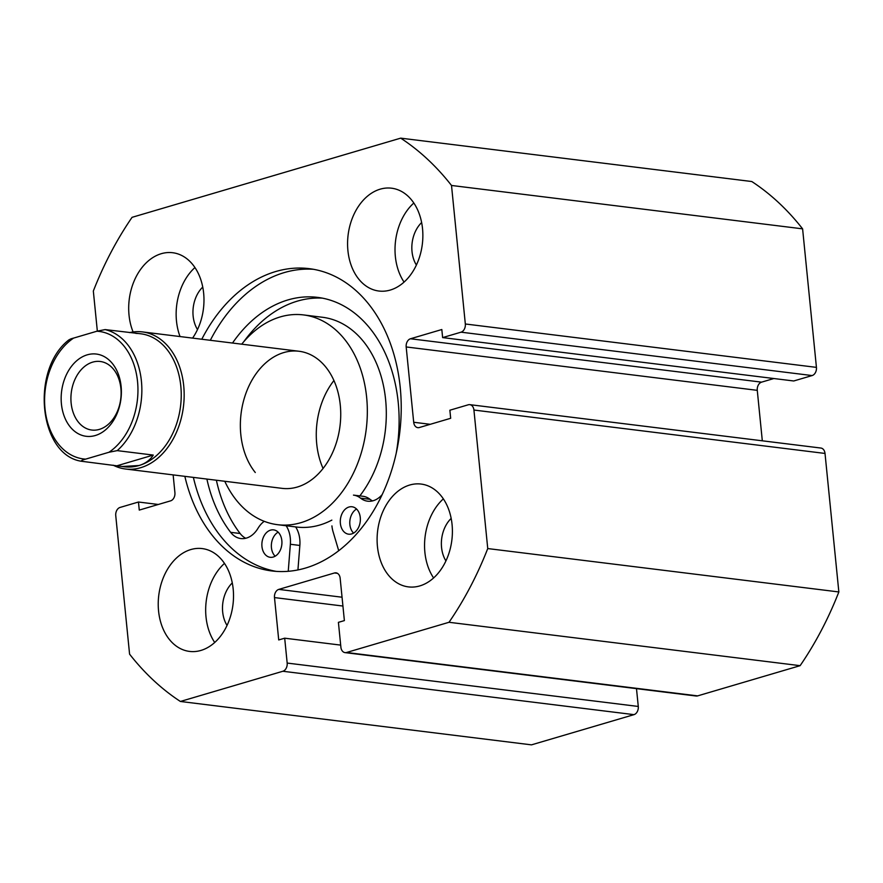 <?xml version="1.0" encoding="UTF-8"?>
<svg xmlns="http://www.w3.org/2000/svg" width="883" height="883" viewBox="0 0 883 883"><rect width="100%" height="100%" fill="white"/><g stroke="black" fill="none" stroke-linecap="round" stroke-linejoin="round"><path stroke-width="1.32" d="M353.586 533.089A13.819 9.967 97 0 1 349.867 524.579A13.819 9.967 97 0 1 356.555 509.027M360.275 517.537A13.819 9.967 97 0 1 348.63 534.182A13.819 9.967 97 0 1 340.374 523.398A13.819 9.967 97 0 1 352.019 506.765A13.819 9.967 97 0 1 360.275 517.537M275.154 556.202A13.819 9.967 97 0 1 271.434 547.692A13.819 9.967 97 0 1 278.123 532.14M281.843 540.65A13.819 9.967 97 0 1 270.198 557.294A13.819 9.967 97 0 1 261.953 546.522A13.819 9.967 97 0 1 273.587 529.877A13.819 9.967 97 0 1 281.843 540.65M338.708 550.672L333.057 531.698A25.552 18.444 97 0 1 331.92 525.893M396.257 452.957A134.933 97.384 -83 0 0 398.244 402.659A134.933 97.384 -83 0 0 317.615 297.383A134.933 97.384 -83 0 0 232.516 343.034M322.339 298.134A134.933 97.384 -83 0 0 243.752 341.743M295.639 526.919A25.552 18.444 97 0 1 299.856 545.451L297.935 569.91M285.706 525.087A25.552 18.444 97 0 1 290.364 544.27L288.244 571.29M206.898 479.061A134.933 97.384 -83 0 0 230.64 532.328A25.552 18.444 -83 0 0 240.838 538.553A25.552 18.444 -83 0 0 257.935 528.387A25.552 18.444 97 0 1 264.227 521.312M216.379 480.242A134.933 97.384 -83 0 0 240.121 533.498A25.552 18.444 -83 0 0 245.695 538.277M360.551 498.144L370.032 499.314A25.552 18.444 97 0 0 362.957 496.279L353.465 495.109A25.552 18.444 97 0 1 360.551 498.144A25.552 18.444 -83 0 0 367.626 501.191A25.552 18.444 -83 0 0 382.118 494.657M370.032 499.314A25.552 18.444 -83 0 0 372.483 500.904M129.558 332.615A69.073 49.856 97 0 1 142.439 331.909A69.073 49.856 97 0 1 184.161 396.136A69.073 49.856 97 0 1 140.684 467.692A69.073 49.856 97 0 1 125.496 469.005L282.074 488.354A69.073 49.856 -83 0 0 335.198 446.202A69.073 49.856 -83 0 0 325.805 367.085A69.073 49.856 -83 0 0 299.017 351.257A69.073 49.856 -83 0 0 245.882 393.41A69.073 49.856 -83 0 0 255.286 472.515M359.834 495.893A105.684 76.269 -83 0 0 363.476 341.5A105.684 76.269 -83 0 0 322.483 317.273L303.509 314.922A105.684 76.269 -83 0 0 241.721 344.171M224.779 481.279A105.684 76.269 -83 0 0 236.589 500.462A105.684 76.269 -83 0 0 277.582 524.69A105.684 76.269 -83 0 0 358.873 460.186A105.684 76.269 -83 0 0 344.491 339.149A105.684 76.269 -83 0 0 303.509 314.922M277.582 524.69L296.556 527.03A105.684 76.269 -83 0 0 331.842 520.109M333.94 380.529A69.073 49.856 -83 0 0 323.068 468.465M313.476 269.293A152.306 109.922 -83 0 0 210.32 340.297M184.845 476.334A152.306 109.922 -83 0 0 271.865 570.959A152.306 109.922 -83 0 0 400.231 387.471A152.306 109.922 -83 0 0 309.227 268.653A152.306 109.922 -83 0 0 201.788 339.238M377.438 546.467A51.799 37.384 -83 0 0 408.399 586.886A51.799 37.384 -83 0 0 452.063 524.48A51.799 37.384 -83 0 0 421.103 484.061A51.799 37.384 -83 0 0 377.438 546.467M443.354 498.873A51.799 37.384 -83 0 0 424.889 552.339A51.799 37.384 -83 0 0 433.586 577.935M158.565 610.992A51.799 37.384 -83 0 0 189.514 651.411A51.799 37.384 -83 0 0 233.178 588.994A51.799 37.384 -83 0 0 202.218 548.586A51.799 37.384 -83 0 0 158.565 610.992M224.481 563.398A51.799 37.384 -83 0 0 206.004 616.864A51.799 37.384 -83 0 0 214.701 642.46M347.913 250.606A51.799 37.384 -83 0 0 378.862 291.026A51.799 37.384 -83 0 0 422.527 228.62A51.799 37.384 -83 0 0 391.577 188.2A51.799 37.384 -83 0 0 347.913 250.606M413.829 203.013A51.799 37.384 -83 0 0 395.352 256.478A51.799 37.384 -83 0 0 404.061 282.074M192.593 338.101A51.799 37.384 -83 0 0 203.642 293.134A51.799 37.384 -83 0 0 172.693 252.726A51.799 37.384 -83 0 0 129.028 315.132A51.799 37.384 -83 0 0 133.101 331.964M194.944 267.538A51.799 37.384 -83 0 0 176.479 321.004A51.799 37.384 -83 0 0 180.044 336.555M197.505 329.558A28.664 20.684 97 0 1 193.134 316.081A28.664 20.684 97 0 1 202.759 287.063M416.379 265.032A28.664 20.684 97 0 1 412.019 251.567A28.664 20.684 97 0 1 421.632 222.549M227.03 625.418A28.664 20.684 97 0 1 222.671 611.952A28.664 20.684 97 0 1 232.284 582.923M445.915 560.893A28.664 20.684 97 0 1 441.555 547.427A28.664 20.684 97 0 1 451.169 518.409M465.33 323.984L816.433 367.372A6.909 4.989 97 0 1 812.128 375.562L461.025 332.174A6.909 4.989 -83 0 0 465.33 323.984L451.511 185.463A310.816 224.337 -83 0 0 400.694 138.145L132.064 217.328A310.816 224.337 -83 0 0 93.333 291.048L97.34 331.092M636.488 688.641L638.277 706.455A6.909 4.989 97 0 1 633.972 714.645L531.489 744.855L180.397 701.466A310.816 224.337 -83 0 1 129.58 654.148L115.75 515.628A6.909 4.989 -83 0 1 120.055 507.438L138.465 502.019L139.271 510.087L170.607 500.849A6.909 4.989 97 0 0 174.911 492.659L173.145 474.888M180.397 701.466L282.869 671.257A6.909 4.989 -83 0 0 287.174 663.067L638.277 706.455M342.935 606.047L274.492 597.581L278.719 639.943L284.69 638.188L287.174 663.067M274.492 597.581A6.909 4.989 97 0 1 278.796 589.391L342.052 597.217M337.472 573.332L334.514 572.968L278.796 589.391M334.514 572.968A6.909 4.989 97 0 1 336.026 572.846A6.909 4.989 97 0 1 340.154 578.233L344.381 620.594L338.41 622.349L340.893 647.228A6.909 4.989 -83 0 0 345.021 652.614A6.909 4.989 -83 0 0 346.544 652.493L449.017 622.283A310.816 224.337 -83 0 0 487.747 548.564L473.928 410.043A6.909 4.989 -83 0 0 469.8 404.657A6.909 4.989 -83 0 0 468.277 404.789L449.866 410.22L450.672 418.288L419.337 427.527A6.909 4.989 97 0 1 417.825 427.659A6.909 4.989 97 0 1 413.697 422.262L430.242 424.315M773.872 378.531L761.576 382.151A6.909 4.989 -83 0 0 757.272 390.341L406.18 346.953L413.697 422.262M406.18 346.953A6.909 4.989 97 0 1 410.474 338.763L761.576 382.151M461.025 332.174L442.626 337.593L441.82 329.525L410.474 338.763M816.433 367.372L802.603 228.852A310.816 224.337 -83 0 0 751.797 181.534L400.694 138.145M812.128 375.562L793.729 380.981L442.626 337.593M757.272 390.341L762.316 440.805M469.8 404.657L820.892 448.045A6.909 4.989 97 0 1 825.02 453.443L473.928 410.043M346.544 652.493L697.647 695.881L800.119 665.672A310.816 224.337 -83 0 0 838.85 591.952L825.02 453.443M697.647 695.881A6.909 4.989 97 0 1 696.124 696.014L345.021 652.614M838.85 591.952L487.747 548.564M451.511 185.463L802.603 228.852M449.017 622.283L800.119 665.672M158.322 504.469L138.465 502.019M340.683 645.109L284.69 638.188M193.377 477.394A152.306 109.922 -83 0 0 276.147 571.367M87.24 354.834A41.446 29.912 -83 0 0 61.424 403.973A41.446 29.912 -83 0 0 95.298 435.518A41.446 29.912 -83 0 0 121.114 386.379A41.446 29.912 -83 0 0 87.24 354.834M99.371 429.381A34.536 24.923 97 0 1 91.777 430.043A34.536 24.923 97 0 1 70.916 397.924A34.536 24.923 97 0 1 92.66 362.14A34.536 24.923 97 0 1 100.254 361.489A34.536 24.923 97 0 1 121.114 393.597A34.536 24.923 97 0 1 99.371 429.381M105.121 329.591L96.887 331.224A64.238 46.358 97 0 1 137.538 381.544A64.238 46.358 97 0 1 108.962 452.262L117.207 450.628A66.998 48.355 -83 0 0 141.423 381.191A66.998 48.355 -83 0 0 105.121 329.591L140.761 333.785A66.998 48.355 97 0 1 181.236 396.081A66.998 48.355 97 0 1 139.061 465.507A66.998 48.355 97 0 1 124.326 466.776L81.081 461.213C38.753 454.513 30.43 369.414 68.929 339.856M125.496 469.005A69.073 49.856 97 0 1 113.179 465.186M117.207 450.628L153.267 455.076C150 460.175 145.265 463.652 139.061 465.507L122.229 466.511M138.664 333.531L135.816 333.388M108.962 452.262L85.651 459.127A64.238 46.358 97 0 1 45.011 408.818A64.238 46.358 97 0 1 73.576 338.101C70.64 338.829 69.15 339.525 69.128 340.198M81.214 461.235C81.236 460.562 82.715 459.855 85.651 459.127M153.267 455.076L117.273 465.694M96.887 331.224L73.576 338.101M290.364 544.27L299.856 545.451M230.64 532.328L240.121 533.498M633.972 714.645L282.869 671.257M299.017 351.257L142.439 331.909"/></g></svg>
